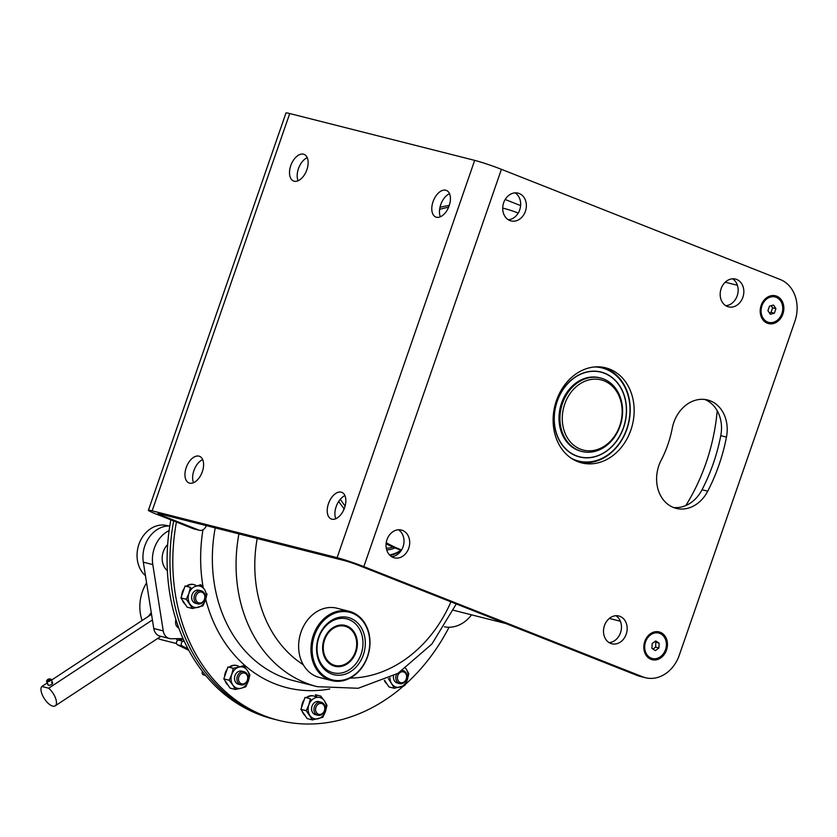 <?xml version="1.0" encoding="UTF-8"?>
<svg xmlns="http://www.w3.org/2000/svg" width="837" height="837" viewBox="0 0 837 837"><rect width="100%" height="100%" fill="white"/><g stroke="black" fill="none" stroke-linecap="round" stroke-linejoin="round"><path stroke-width="1.26" d="M567.863 438.598A36.221 29.494 104.2 0 0 609.629 441.967A36.221 29.494 104.2 0 0 616.576 391.381A36.221 29.494 104.2 0 0 574.81 388.002A36.221 29.494 104.2 0 0 567.863 438.598M616.764 390.042A37.906 30.864 -75.8 0 1 616.66 433.639A37.906 30.864 -75.8 0 1 581.966 451.499A37.906 30.864 -75.8 0 1 565.781 439.456A37.906 30.864 -75.8 0 1 565.875 395.849A37.906 30.864 -75.8 0 1 600.579 378A37.906 30.864 -75.8 0 1 616.764 390.042M173.646 520.949A181.964 148.139 104.2 0 0 275.676 719.6A181.964 148.139 -75.8 0 1 173.646 520.949M170.863 519.85A181.964 148.139 104.2 0 0 272.831 718.878L278.522 720.322A181.964 148.139 -75.8 0 1 176.419 522.047M167.369 570.708A16.845 13.716 -75.8 0 1 162.796 553.372A16.845 13.716 -75.8 0 1 167.672 544.51M449.05 627.248A181.964 148.139 -75.8 0 1 405.338 684.404M403.444 686.078A181.964 148.139 -75.8 0 1 278.522 720.322M188.001 601.405A6.905 5.629 104.2 0 0 188.796 601.74M192.186 588.359A6.905 5.629 104.2 0 0 190.208 588.401M307.953 712.8A6.905 5.629 104.2 0 0 308.748 713.134M312.138 699.753A6.905 5.629 104.2 0 0 310.171 699.805M331.316 673.89A29.483 24.001 -75.8 0 1 318.562 637.229A29.483 24.001 -75.8 0 1 350.577 618.261A29.483 24.001 -75.8 0 1 363.331 654.921A29.483 24.001 -75.8 0 1 331.316 673.89M349.081 619.61A27.799 22.63 104.2 0 0 346.821 618.888A27.799 22.63 104.2 0 0 318.447 638.882A27.799 22.63 104.2 0 0 330.918 672.059A27.799 22.63 104.2 0 0 333.168 672.781A27.799 22.63 104.2 0 0 361.553 652.797A27.799 22.63 104.2 0 0 349.081 619.61M329.558 678.974A34.882 28.395 104.2 0 0 367.422 656.543A34.882 28.395 104.2 0 0 352.335 613.176A34.882 28.395 104.2 0 0 314.461 635.607A34.882 28.395 104.2 0 0 329.558 678.974M352.136 612.265A35.719 29.075 -75.8 0 1 368.165 654.9A35.719 29.075 -75.8 0 1 331.703 680.586A35.719 29.075 -75.8 0 1 328.805 679.644A35.719 29.075 -75.8 0 1 312.776 637.02A35.719 29.075 -75.8 0 1 349.238 611.324A35.719 29.075 -75.8 0 1 352.136 612.265M331.703 680.586L319.368 677.457A35.719 29.075 -75.8 0 1 316.47 676.526A35.719 29.075 -75.8 0 1 300.452 633.891A35.719 29.075 -75.8 0 1 336.913 608.206L349.238 611.324M389.519 554.91A34.882 28.395 104.2 0 0 400.933 550.223M401.279 550.453A35.719 29.075 -75.8 0 1 390.042 555.433M343.411 510.57A35.719 29.075 -75.8 0 1 343.923 508.509M395.001 547.921A29.483 24.001 -75.8 0 1 386.684 549.867M348.276 627.562A20.214 16.458 104.2 0 0 325.478 637.668A20.214 16.458 104.2 0 0 331.714 664.107A20.214 16.458 104.2 0 0 354.511 654A20.214 16.458 104.2 0 0 348.276 627.562M344.928 625.365A21.061 17.148 -75.8 0 1 348.15 626.683A21.061 17.148 -75.8 0 1 355.537 651.971A21.061 17.148 -75.8 0 1 334.591 666.189M600.579 378L599.627 377.759A37.906 30.864 104.2 0 0 577.865 381.703A37.906 30.864 104.2 0 0 559.032 420.184A37.906 30.864 104.2 0 0 581.014 451.258L581.966 451.499M575.929 376.598A43.806 35.667 104.2 0 0 557.097 435.564A43.806 35.667 104.2 0 0 604.712 452.409A43.806 35.667 104.2 0 0 623.544 393.453A43.806 35.667 104.2 0 0 575.929 376.598M322.726 645.275A21.061 17.148 -75.8 0 1 345.168 625.417A21.061 17.148 -75.8 0 1 357.263 646.394A21.061 17.148 -75.8 0 1 334.831 666.252A21.061 17.148 -75.8 0 1 322.726 645.275M362.798 646.572A27.799 22.63 -75.8 0 1 337.133 673.346A27.799 22.63 -75.8 0 1 317.202 645.097A27.799 22.63 -75.8 0 1 342.867 618.334A27.799 22.63 -75.8 0 1 362.798 646.572M392.951 547.032A27.799 22.63 -75.8 0 1 386.286 548.214M205.651 675.449L203.6 674.925A2.532 2.061 -75.8 0 1 202.428 671.41M188.001 648.832L182.351 646.08A2.532 2.061 -75.8 0 1 183.177 641.278L184.182 641.09M188.796 650.318L177.601 644.877A2.532 2.061 -75.8 0 1 178.438 640.075L183.313 639.186M148.243 616.471L151.256 612.663M151.445 613.845L150.503 614.986M146.569 582.845A37.906 30.864 104.2 0 0 142.123 620.499M157.733 638.401A37.906 30.864 104.2 0 0 161.865 639.834L176.565 643.559M182.675 638.579A42.122 34.296 104.2 0 0 183.041 639.238M180.248 638.61A42.122 34.296 104.2 0 0 180.855 639.635M178.647 638.631A42.122 34.296 104.2 0 0 179.432 639.897M176.262 638.673A42.122 34.296 104.2 0 0 177.496 640.514M183.041 638.568L171.365 638.746A10.954 8.914 -75.8 0 1 169.451 638.526A10.954 8.914 -75.8 0 1 163.236 630.91L152.805 564.588A28.646 23.321 -75.8 0 1 169.126 530.595M169.451 638.526L159.972 636.12A10.954 8.914 -75.8 0 1 153.757 628.503L143.326 562.182A28.646 23.321 -75.8 0 1 169.806 526.013M175.791 619.15L175.592 621.807A6.738 5.482 -75.8 0 0 177.779 627.415L178.877 628.273M761.147 305.4A14.323 11.655 -75.8 0 1 776.694 296.183A14.323 11.655 -75.8 0 1 782.898 313.99A14.323 11.655 -75.8 0 1 767.341 323.208A14.323 11.655 -75.8 0 1 761.147 305.4M644.762 641.508A14.323 11.655 -75.8 0 1 660.309 632.301A14.323 11.655 -75.8 0 1 666.503 650.108A14.323 11.655 -75.8 0 1 650.956 659.315A14.323 11.655 -75.8 0 1 644.762 641.508M626.212 634.184A14.323 11.655 104.2 0 0 618.846 616.001A14.323 11.655 104.2 0 0 604.46 625.584A14.323 11.655 104.2 0 0 611.816 643.768A14.323 11.655 104.2 0 0 626.212 634.184M615.896 615.729A14.323 11.655 -75.8 0 1 620.52 632.741A14.323 11.655 -75.8 0 1 609.085 642.596M408.738 548.235A14.323 11.655 104.2 0 0 401.383 530.051A14.323 11.655 104.2 0 0 386.997 539.635A14.323 11.655 104.2 0 0 394.353 557.819A14.323 11.655 104.2 0 0 408.738 548.235M398.422 529.779A14.323 11.655 -75.8 0 1 403.057 546.791A14.323 11.655 -75.8 0 1 391.622 556.647M742.879 297.271A14.323 11.655 104.2 0 0 735.514 279.087A14.323 11.655 104.2 0 0 721.128 288.681A14.323 11.655 104.2 0 0 728.483 306.855A14.323 11.655 104.2 0 0 742.879 297.271M732.553 278.815A14.323 11.655 -75.8 0 1 737.188 295.827A14.323 11.655 -75.8 0 1 725.752 305.693M525.406 211.322A14.323 11.655 104.2 0 0 518.051 193.138A14.323 11.655 104.2 0 0 503.665 202.732A14.323 11.655 104.2 0 0 511.02 220.905A14.323 11.655 104.2 0 0 525.406 211.322M515.09 192.866A14.323 11.655 -75.8 0 1 519.714 209.878A14.323 11.655 -75.8 0 1 508.289 219.744M658.865 465.592A33.7 27.433 104.2 0 0 676.181 508.373A33.7 27.433 104.2 0 0 707.736 491.183A165.119 134.422 104.2 0 0 726.464 437.092A33.7 27.433 104.2 0 0 707.631 399.992A33.7 27.433 104.2 0 0 673.775 422.549A33.7 27.433 104.2 0 0 672.257 428.22A97.72 79.557 -75.8 0 1 661.167 460.235A33.7 27.433 104.2 0 0 658.865 465.592M704.733 399.458A33.7 27.433 -75.8 0 1 720.772 435.658A165.119 134.422 -75.8 0 1 702.044 489.739A33.7 27.433 -75.8 0 1 673.387 507.463M630.868 430.061A49.027 39.914 104.2 0 0 605.674 367.82A49.027 39.914 104.2 0 0 556.417 400.63A49.027 39.914 104.2 0 0 581.61 462.871A49.027 39.914 104.2 0 0 630.868 430.061M602.797 367.223A49.027 39.914 -75.8 0 1 603.592 367.516M193.546 482.708A14.323 8.276 111.6 0 1 194.257 469.641A14.323 8.276 111.6 0 1 202.669 459.618M189.591 483.148A14.323 8.276 111.6 0 1 189.005 482.959A14.323 8.276 111.6 0 1 186.389 467.098A14.323 8.276 111.6 0 1 198.944 456.134A14.323 8.276 111.6 0 1 199.53 456.322A14.323 8.276 111.6 0 1 202.156 472.183A14.323 8.276 111.6 0 1 189.591 483.148M335.815 518.731A14.323 8.276 111.6 0 1 336.526 505.663A14.323 8.276 111.6 0 1 344.938 495.64M331.86 519.181A14.323 8.276 111.6 0 1 331.274 518.992A14.323 8.276 111.6 0 1 328.659 503.131A14.323 8.276 111.6 0 1 341.224 492.156A14.323 8.276 111.6 0 1 341.81 492.355A14.323 8.276 111.6 0 1 344.425 508.216A14.323 8.276 111.6 0 1 331.86 519.181M298.108 180.761A14.323 8.276 111.6 0 1 298.809 167.693A14.323 8.276 111.6 0 1 307.231 157.67M294.153 181.2A14.323 8.276 111.6 0 1 293.567 181.012A14.323 8.276 111.6 0 1 290.941 165.151A14.323 8.276 111.6 0 1 303.507 154.186A14.323 8.276 111.6 0 1 304.093 154.374A14.323 8.276 111.6 0 1 306.708 170.235A14.323 8.276 111.6 0 1 294.153 181.2M440.377 216.783A14.323 8.276 111.6 0 1 441.089 203.715A14.323 8.276 111.6 0 1 449.5 193.692M436.422 217.233A14.323 8.276 111.6 0 1 435.836 217.045A14.323 8.276 111.6 0 1 433.221 201.183A14.323 8.276 111.6 0 1 445.776 190.219A14.323 8.276 111.6 0 1 446.362 190.407A14.323 8.276 111.6 0 1 448.988 206.268A14.323 8.276 111.6 0 1 436.422 217.233M642.701 676.83L363.833 566.618A20.214 1.224 -160.9 0 0 337.102 557.672L474.684 160.369A20.214 1.224 19.1 0 1 501.415 169.315L780.283 279.537A33.7 27.433 104.2 0 1 794.857 321.429L679.299 655.162A33.7 27.433 104.2 0 1 645.442 677.719L639.75 676.275A33.7 27.433 -75.8 0 1 637.02 675.396L642.701 676.83A33.7 27.433 104.2 0 0 645.442 677.719M474.684 160.369L289.728 113.539L152.156 510.832L337.102 557.672M198.913 530.124A6.738 5.482 104.2 0 0 199.457 530.302L193.765 528.858A6.738 5.482 -75.8 0 1 193.221 528.681L198.913 530.124L161.813 515.456A10.107 0.617 -160.9 0 1 157.952 513.594A10.107 0.617 -160.9 0 1 159.825 513.866L344.781 560.696A10.107 0.617 -160.9 0 1 358.152 565.174L637.02 675.396M505.171 199.499L520.624 205.599M444.416 626.787A33.7 27.433 104.2 0 0 471.545 614.839M199.457 530.302A6.738 5.482 104.2 0 0 206.226 525.793L206.279 525.636M193.221 528.681L156.121 514.023A20.214 1.224 -160.9 0 1 148.4 510.288L285.972 112.985A20.214 1.224 19.1 0 1 289.728 113.539M152.156 510.832A20.214 1.224 -160.9 0 0 148.4 510.288M579.622 462.15A49.027 39.914 -75.8 0 1 578.796 462.024M571.232 458.216A48.023 39.098 104.2 0 0 612.265 451.342A48.023 39.098 104.2 0 0 628.849 398.632A48.023 39.098 104.2 0 0 594.333 366.972M602.389 367.161A48.86 39.778 -75.8 0 1 629.863 403.204A48.86 39.778 -75.8 0 1 612.182 451.865A48.86 39.778 -75.8 0 1 578.398 461.888M610.267 447.983A43.639 35.531 104.2 0 0 620.374 387.207A43.639 35.531 104.2 0 0 570.384 381.034A43.639 35.531 104.2 0 0 560.267 441.8A43.639 35.531 104.2 0 0 610.267 447.983M47.207 682.95L41.85 686.476A11.791 5.116 -123.3 0 0 43.398 697.085A11.791 5.116 -123.3 0 0 52.741 706.114A11.791 5.116 -123.3 0 0 55.2 705.853A11.791 5.116 -123.3 0 0 55.545 698.184A11.791 5.116 -123.3 0 0 48.692 688.202L152.407 619.966M151.518 614.316L51.517 680.115M48.033 684.53A2.532 0.973 -21.7 0 0 49.038 685.304A2.532 0.973 -21.7 0 0 51.768 684.363A2.532 0.973 -21.7 0 0 51.465 682.72M41.85 686.476L48.692 688.202M145.45 575.689A27.966 22.766 -75.8 0 1 145.23 533.42A27.966 22.766 -75.8 0 1 167.023 525.594L168.593 525.992M47.824 681.674L47.291 680.345A1.517 0.586 158.3 0 1 47.207 680.23A2.532 0.973 158.3 0 0 46.558 681.328A2.532 0.973 158.3 0 0 46.705 681.506L48.138 685.116M47.782 681.684L47.207 680.23A1.517 0.586 158.3 0 1 48.4 679.131A1.517 0.586 158.3 0 1 50.021 679.11A2.532 0.973 158.3 0 1 51.256 679.456A2.532 0.973 158.3 0 1 49.707 681.098A2.532 0.973 158.3 0 1 46.872 681.6L48.305 685.21M50.607 680.554L50.021 679.11A1.517 0.586 158.3 0 1 49.101 680.094A1.517 0.586 158.3 0 1 47.395 680.397L47.897 681.663M397.805 675.605A5.577 4.541 -75.8 0 1 403.863 672.017A5.577 4.541 -75.8 0 1 406.269 678.943A5.577 4.541 -75.8 0 1 400.222 682.532A5.577 4.541 -75.8 0 1 397.805 675.605M402.492 670.468A6.738 5.482 -75.8 0 1 403.036 670.573A6.738 5.482 -75.8 0 1 406.5 679.131A6.738 5.482 -75.8 0 1 399.73 683.641A6.738 5.482 -75.8 0 1 396.267 675.082A6.738 5.482 -75.8 0 1 396.686 674.099M196.004 595.839A5.577 4.541 -75.8 0 1 202.052 592.251A5.577 4.541 -75.8 0 1 204.469 599.187A5.577 4.541 -75.8 0 1 198.411 602.776A5.577 4.541 -75.8 0 1 196.004 595.839M194.466 595.327A6.738 5.482 -75.8 0 1 201.236 590.817A6.738 5.482 -75.8 0 1 204.699 599.376A6.738 5.482 -75.8 0 1 197.93 603.885A6.738 5.482 -75.8 0 1 194.466 595.327M238.869 676.777A5.577 4.541 -75.8 0 1 244.927 673.189A5.577 4.541 -75.8 0 1 247.333 680.125A5.577 4.541 -75.8 0 1 241.286 683.703A5.577 4.541 -75.8 0 1 238.869 676.777M237.331 676.265A6.738 5.482 -75.8 0 1 244.101 671.745A6.738 5.482 -75.8 0 1 247.564 680.303A6.738 5.482 -75.8 0 1 240.794 684.812A6.738 5.482 -75.8 0 1 237.331 676.265M315.957 707.244A5.577 4.541 -75.8 0 1 322.004 703.655A5.577 4.541 -75.8 0 1 324.421 710.592A5.577 4.541 -75.8 0 1 318.363 714.17A5.577 4.541 -75.8 0 1 315.957 707.244M314.419 706.731A6.738 5.482 -75.8 0 1 321.188 702.212A6.738 5.482 -75.8 0 1 324.651 710.77A6.738 5.482 -75.8 0 1 317.882 715.279A6.738 5.482 -75.8 0 1 314.419 706.731M384.528 680.335L388.996 686.947L394.321 688.296L404.7 685.618L407.316 679.79A10.954 8.914 104.2 0 0 406.259 669.202L408.833 673.691L407.316 679.79A10.954 8.914 -75.8 0 1 400.065 687.093A10.954 8.914 -75.8 0 1 391.747 683.808L388.326 678.566M405.642 668.324L406.259 669.202A10.954 8.914 -75.8 0 0 405.61 668.344M394.321 688.296L391.747 683.808A10.954 8.914 -75.8 0 1 389.958 677.761M393.536 675.877A6.738 5.482 104.2 0 0 398.579 683.18M387.071 684.101A10.954 8.914 -75.8 0 1 384.361 680.408M312.473 719.935L306.227 710.686L308.843 704.859L310.349 698.759L305.024 697.409L300.891 709.337L307.137 718.585L312.473 719.935L322.852 717.257L325.467 711.429A10.954 8.914 -75.8 0 1 318.217 718.732A10.954 8.914 -75.8 0 1 309.899 715.447A10.954 8.914 -75.8 0 1 308.843 704.859A10.954 8.914 -75.8 0 1 324.411 700.841L326.985 705.329L325.467 711.429A10.954 8.914 104.2 0 0 324.411 700.841L320.728 696.081L315.403 694.731L317.181 697.357M319.954 702.076A6.738 5.482 104.2 0 0 312.034 706.125A6.738 5.482 104.2 0 0 316.731 714.819M300.891 709.337L306.227 710.686M301.655 707.119A10.954 8.914 -75.8 0 1 302.387 703.226A10.954 8.914 -75.8 0 1 304.208 699.763M306.185 697.702A10.954 8.914 -75.8 0 1 313.394 695.892A10.954 8.914 -75.8 0 1 316.417 697.483M316.742 697.42A10.954 8.914 104.2 0 0 313.959 696.039A10.954 8.914 104.2 0 0 306.75 697.849M305.223 715.74A10.954 8.914 -75.8 0 1 302.241 711.324M239.005 667.089A10.954 8.914 -75.8 0 1 247.323 670.374L249.897 674.863L248.38 680.962A10.954 8.914 104.2 0 0 247.323 670.374L243.651 665.614L239.005 667.089A10.954 8.914 -75.8 0 0 231.755 674.392L233.272 668.292L239.005 667.089M233.272 668.292L227.936 666.943L223.814 678.87L229.139 680.219L231.755 674.392A10.954 8.914 -75.8 0 0 232.812 684.98L229.139 680.219M223.814 678.87L230.06 688.119L235.385 689.468L232.812 684.98A10.954 8.914 -75.8 0 0 241.129 688.265L235.385 689.468M244.592 686.497L245.764 686.79L241.129 688.265A10.954 8.914 -75.8 0 0 248.38 680.962L245.764 686.79M242.876 671.619A6.738 5.482 104.2 0 0 234.956 675.658A6.738 5.482 104.2 0 0 239.644 684.352M224.578 676.652A10.954 8.914 -75.8 0 1 225.31 672.76A10.954 8.914 -75.8 0 1 227.12 669.297M229.097 667.235A10.954 8.914 -75.8 0 1 236.306 665.436A10.954 8.914 -75.8 0 1 239.33 667.005M239.623 666.932A10.954 8.914 104.2 0 0 236.881 665.572A10.954 8.914 104.2 0 0 229.662 667.382M228.135 685.273A10.954 8.914 -75.8 0 1 225.153 680.858M192.52 608.53L186.264 599.282L188.88 593.464L190.397 587.354L185.071 586.005L180.938 597.932L187.185 607.181L192.52 608.53L202.899 605.852L205.515 600.035A10.954 8.914 -75.8 0 1 198.264 607.338A10.954 8.914 -75.8 0 1 189.947 604.052A10.954 8.914 -75.8 0 1 188.88 593.464A10.954 8.914 -75.8 0 1 196.14 586.162A10.954 8.914 -75.8 0 1 204.458 589.447L200.775 584.676L196.14 586.162M206.09 593.695L207.032 593.925L205.515 600.035A10.954 8.914 104.2 0 0 204.458 589.447M200.001 590.681A6.738 5.482 104.2 0 0 192.081 594.72A6.738 5.482 104.2 0 0 196.779 603.414M180.938 597.932L186.264 599.282M181.702 595.714A10.954 8.914 -75.8 0 1 182.435 591.822A10.954 8.914 -75.8 0 1 184.255 588.369M186.222 586.298A10.954 8.914 -75.8 0 1 193.441 584.498A10.954 8.914 -75.8 0 1 196.465 586.078M196.758 585.994A10.954 8.914 104.2 0 0 194.006 584.644A10.954 8.914 104.2 0 0 186.797 586.444M185.27 604.335A10.954 8.914 -75.8 0 1 182.288 599.93M685.848 505.538A178.595 145.397 104.2 0 0 717.204 410.695M340.314 499.26A178.595 145.397 104.2 0 0 345.106 506.071M386.234 542.732A178.595 145.397 104.2 0 0 401.561 549.993M338.682 501.457A178.595 145.397 104.2 0 0 344.185 508.833M386.108 543.747A178.595 145.397 104.2 0 0 401.331 550.359M518.218 213.09A178.595 145.397 104.2 0 0 503.267 208.225A178.595 145.397 104.2 0 0 502.702 208.089L503.267 208.225M448.622 207.178A178.595 145.397 104.2 0 0 439.613 209.365M449.291 205.389A178.595 145.397 104.2 0 0 439.969 207.314M774.853 296.884A13.12 10.682 104.2 0 0 774.56 296.811A13.12 10.682 104.2 0 0 761.388 305.589A13.12 10.682 104.2 0 0 768.125 322.235A13.12 10.682 104.2 0 0 768.418 322.308M781.884 313.603A13.12 10.682 104.2 0 0 775.146 296.957A13.12 10.682 104.2 0 0 761.963 305.735A13.12 10.682 104.2 0 0 768.711 322.381A13.12 10.682 104.2 0 0 781.884 313.603M767.916 310.705L769.517 306.101L773.524 305.066L775.93 308.633L774.34 313.247L770.333 314.273L767.916 310.705M771.18 305.672L772.614 307.796L775.93 308.633M772.614 307.796L771.023 312.4L774.34 313.247M771.023 312.4L769.36 312.829M658.468 633.002A13.12 10.682 104.2 0 0 658.175 632.918A13.12 10.682 104.2 0 0 644.124 646.321A13.12 10.682 104.2 0 0 651.73 658.353A13.12 10.682 104.2 0 0 652.023 658.426M666.367 645.107A13.12 10.682 104.2 0 0 658.761 633.065A13.12 10.682 104.2 0 0 644.71 646.467A13.12 10.682 104.2 0 0 652.316 658.499A13.12 10.682 104.2 0 0 666.367 645.107M652.138 643.59L655.716 640.954L659.117 643.151L658.939 647.974L655.35 650.611L651.95 648.413L652.138 643.59M654.775 641.655L659.117 643.151M655.8 642.314L655.612 647.137L658.939 647.974M655.612 647.137L652.975 649.083M329.736 688.987A148.275 120.706 -75.8 0 1 205.735 599.365M203.203 587.689A148.275 120.706 -75.8 0 1 202.952 529.811M215.214 527.896A139.842 113.853 104.2 0 0 293.609 680.69L317.317 686.685A139.842 113.853 -75.8 0 1 238.922 533.901M257.189 538.526A126.366 102.878 104.2 0 0 303.266 664.714M350.044 678.116A126.366 102.878 104.2 0 0 450.934 601.845M182.351 646.08L177.601 644.877M183.177 641.278L178.438 640.075M143.326 562.182L152.805 564.588M153.757 628.503L163.236 630.91M702.044 489.739L707.736 491.183M363.833 566.618L501.415 169.315M161.813 515.456L162.158 514.462M720.772 435.658L726.464 437.092M317.317 686.685L358.184 688.276L397.941 673.356L431.882 644.051L456.28 603.958M620.384 621.242L609.326 618.438M505.653 623.481L453.455 610.257M737.397 285.281L725.229 282.205M160.85 636.35L55.2 705.853M46.558 681.328L47.991 684.938M51.256 679.456L52.689 683.065M399.73 683.641L397.355 683.044M201.236 590.817L198.85 590.211M192.039 588.484L191.213 588.275M197.93 603.885L195.544 603.278M188.733 601.552L187.969 601.364M244.101 671.745L241.726 671.148M240.794 684.812L238.419 684.216M321.188 702.212L318.803 701.615M311.992 699.889L311.165 699.68M317.882 715.279L315.497 714.683M308.686 712.957L307.922 712.758M313.394 695.892L313.959 696.039M236.306 665.436L236.881 665.572M193.441 584.498L194.006 584.644M774.56 296.811L775.146 296.957M768.125 322.235L768.711 322.381M658.175 632.918L658.761 633.065M651.73 658.353L652.316 658.499"/></g></svg>
